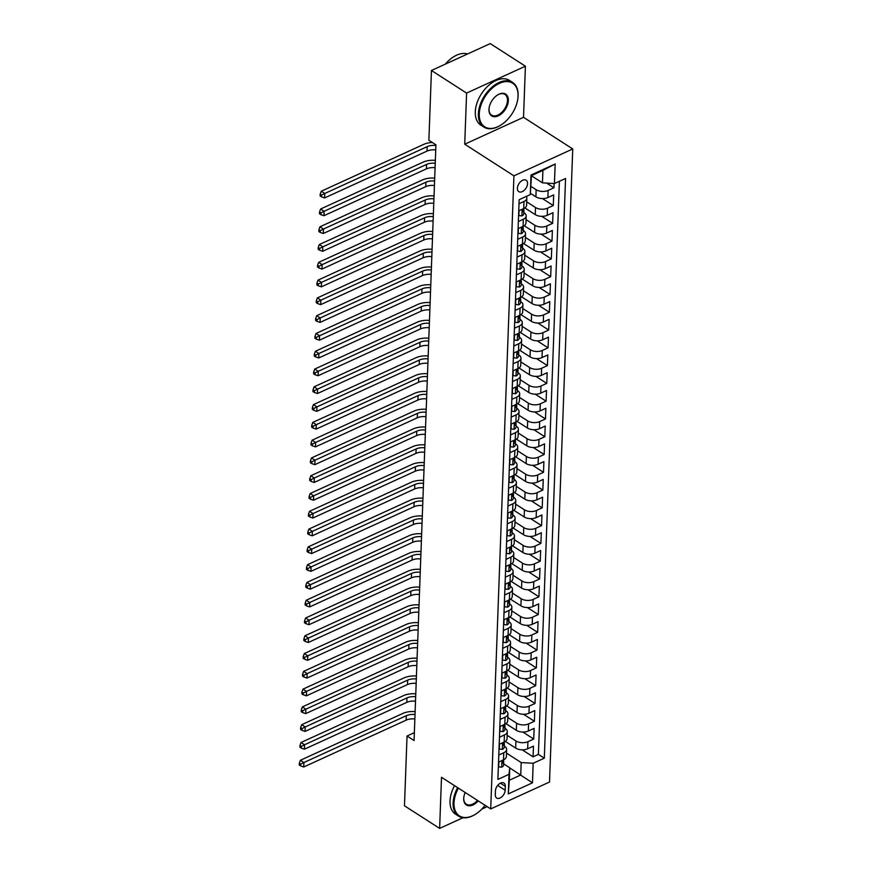 <?xml version="1.0" encoding="UTF-8"?>
<svg xmlns="http://www.w3.org/2000/svg" width="872" height="872" viewBox="0 0 872 872"><rect width="100%" height="100%" fill="white"/><g stroke="black" fill="none" stroke-linecap="round" stroke-linejoin="round"><path stroke-width="1.31" d="M517.39 188.254A6.791 4.186 122.7 0 0 518.796 191.644A6.791 4.186 122.7 0 0 524.279 190.26A6.791 4.186 122.7 0 0 527.56 183.611A6.791 4.186 122.7 0 0 526.143 180.221A6.791 4.186 122.7 0 0 520.671 181.605A6.791 4.186 122.7 0 0 517.39 188.254M525.402 66.196L466.596 93.086L464.722 144.207L523.527 117.317L525.402 66.196L490.238 43.6L431.444 70.49L428.882 140.283L435.913 144.806L414.069 740.524L407.039 736.012L404.477 805.804L439.63 828.4L462.978 817.729M523.527 117.317L572.741 148.959L549.524 782.021L490.718 808.911L513.935 175.85L572.741 148.959M505.302 741.418L515.679 748.089A8.491 4.633 2.1 0 0 527.669 748.797L533.468 746.149L533.075 756.82L522.197 749.822M507.144 735.325L515.941 740.982A8.491 4.633 2.1 0 0 527.931 741.691L533.729 739.031L522.84 732.044M533.729 739.031L534.122 728.371L528.323 731.019A8.491 4.633 2.1 0 1 516.333 730.311L505.956 723.64M506.61 705.851L516.987 712.533A8.491 4.633 2.1 0 0 528.966 713.242L534.776 710.582L534.383 721.253L523.494 714.255M507.264 688.073L517.641 694.744A8.491 4.633 2.1 0 0 529.62 695.453L535.419 692.804L535.027 703.475L524.148 696.477M507.907 670.296L518.295 676.966A8.491 4.633 2.1 0 0 530.274 677.675L536.073 675.015L535.681 685.686L524.802 678.688M508.561 652.507L518.949 659.178A8.491 4.633 2.1 0 0 530.928 659.886L536.727 657.237L536.335 667.908L525.456 660.911M509.215 634.729L519.592 641.4A8.491 4.633 2.1 0 0 531.582 642.108L537.381 639.448L536.989 650.12L526.11 643.133M509.869 616.94L520.246 623.611A8.491 4.633 2.1 0 0 532.225 624.319L538.035 621.671L537.643 632.342L526.753 625.344M510.523 599.162L520.9 605.833A8.491 4.633 2.1 0 0 532.879 606.541L538.678 603.893L538.297 614.553L527.407 607.566M511.177 581.373L521.554 588.044A8.491 4.633 2.1 0 0 533.533 588.753L539.332 586.104L538.94 596.775L528.061 589.777M511.82 563.595L522.208 570.266A8.491 4.633 2.1 0 0 534.187 570.975L539.986 568.326L539.594 578.997L528.715 571.999M512.474 545.807L522.851 552.488A8.491 4.633 2.1 0 0 534.841 553.197L540.64 550.537L540.248 561.208L529.369 554.211M513.128 528.029L523.505 534.7A8.491 4.633 2.1 0 0 535.495 535.408L541.294 532.759L540.902 543.43L530.013 536.433M513.782 510.251L524.159 516.922A8.491 4.633 2.1 0 0 536.138 517.63L541.948 514.971L541.556 525.642L530.667 518.644M514.436 492.462L524.813 499.133A8.491 4.633 2.1 0 0 536.792 499.841L542.591 497.193L542.199 507.864L531.321 500.866M515.08 474.684L525.467 481.355A8.491 4.633 2.1 0 0 537.446 482.063L543.245 479.404L542.853 490.075L531.975 483.088M515.734 456.895L526.121 463.566A8.491 4.633 2.1 0 0 538.1 464.275L543.899 461.626L543.507 472.297L532.629 465.299M516.388 439.117L526.764 445.788A8.491 4.633 2.1 0 0 538.754 446.497L544.553 443.848L544.161 454.508L533.283 447.521M517.042 421.329L527.418 428.01A8.491 4.633 2.1 0 0 539.397 428.719L545.207 426.059L544.815 436.73L533.926 429.733M517.696 403.551L528.072 410.222A8.491 4.633 2.1 0 0 540.051 410.93L545.85 408.281L545.469 418.952L534.58 411.955M518.35 385.773L528.726 392.444A8.491 4.633 2.1 0 0 540.705 393.152L546.504 390.493L546.112 401.164L535.234 394.166M518.993 367.984L529.38 374.655A8.491 4.633 2.1 0 0 541.359 375.363L547.158 372.715L546.766 383.386L535.888 376.388M519.647 350.206L530.034 356.877A8.491 4.633 2.1 0 0 542.013 357.585L547.812 354.926L547.42 365.597L536.542 358.61M520.301 332.417L530.677 339.088A8.491 4.633 2.1 0 0 542.667 339.797L548.466 337.148L548.074 347.819L537.185 340.821M520.955 314.639L531.331 321.31A8.491 4.633 2.1 0 0 543.311 322.019L549.12 319.37L548.728 330.03L537.839 323.043M521.609 296.851L531.985 303.521A8.491 4.633 2.1 0 0 543.965 304.23L549.763 301.581L549.382 312.252L538.493 305.255M522.263 279.073L532.639 285.743A8.491 4.633 2.1 0 0 544.619 286.452L550.417 283.803L550.025 294.474L539.147 287.477M522.906 261.295L533.293 267.966A8.491 4.633 2.1 0 0 545.273 268.674L551.071 266.015L550.679 276.686L539.801 269.688M523.56 243.506L533.937 250.177A8.491 4.633 2.1 0 0 545.927 250.885L551.725 248.237L551.333 258.908L540.455 251.91M524.214 225.728L534.591 232.399A8.491 4.633 2.1 0 0 546.581 233.107L552.379 230.448L551.987 241.119L541.098 234.121M524.868 207.939L535.245 214.61A8.491 4.633 2.1 0 0 547.224 215.319L553.033 212.67L552.641 223.341L541.752 216.343M530.427 193.311L535.899 196.832A8.491 4.633 2.1 0 0 547.878 197.541L553.676 194.881L553.284 205.552L542.406 198.565M518.35 221.532L523.331 219.254A8.491 4.633 -177.9 0 0 526.197 215.951A8.491 4.633 -177.9 0 0 524.061 212.735L523.843 212.594M517.706 239.31L522.677 237.042A8.491 4.633 -177.9 0 0 525.543 233.729A8.491 4.633 -177.9 0 0 523.407 230.513L523.189 230.371M517.052 257.098L522.023 254.82A8.491 4.633 -177.9 0 0 524.889 251.518A8.491 4.633 -177.9 0 0 522.764 248.302L522.535 248.16M516.398 274.876L521.38 272.598A8.491 4.633 -177.9 0 0 524.236 269.295A8.491 4.633 -177.9 0 0 522.11 266.08L521.881 265.938M515.744 292.665L520.726 290.387A8.491 4.633 -177.9 0 0 523.582 287.084A8.491 4.633 -177.9 0 0 521.456 283.869L521.238 283.716M515.09 310.443L520.072 308.165A8.491 4.633 -177.9 0 0 522.928 304.862A8.491 4.633 -177.9 0 0 520.802 301.647L520.584 301.505M514.447 328.232L519.418 325.954A8.491 4.633 -177.9 0 0 522.284 322.651A8.491 4.633 -177.9 0 0 520.148 319.425L519.93 319.283M513.793 346.01L518.764 343.732A8.491 4.633 -177.9 0 0 521.63 340.429A8.491 4.633 -177.9 0 0 519.494 337.213L519.276 337.072M513.139 363.788L518.11 361.52A8.491 4.633 -177.9 0 0 520.976 358.218A8.491 4.633 -177.9 0 0 518.851 354.991L518.622 354.85M512.485 381.576L517.467 379.298A8.491 4.633 -177.9 0 0 520.322 375.995A8.491 4.633 -177.9 0 0 518.197 372.78L517.968 372.638M511.831 399.354L516.813 397.087A8.491 4.633 -177.9 0 0 519.668 393.773A8.491 4.633 -177.9 0 0 517.543 390.558L517.325 390.416M511.177 417.143L516.159 414.865A8.491 4.633 -177.9 0 0 519.025 411.562A8.491 4.633 -177.9 0 0 516.889 408.347L516.671 408.194M510.534 434.921L515.505 432.643A8.491 4.633 -177.9 0 0 518.371 429.34A8.491 4.633 -177.9 0 0 516.235 426.125L516.017 425.983M509.88 452.71L514.851 450.432A8.491 4.633 -177.9 0 0 517.717 447.129A8.491 4.633 -177.9 0 0 515.592 443.903L515.363 443.761M509.226 470.488L514.207 468.21A8.491 4.633 -177.9 0 0 517.063 464.907A8.491 4.633 -177.9 0 0 514.938 461.691L514.709 461.55M508.572 488.276L513.553 485.998A8.491 4.633 -177.9 0 0 516.409 482.696A8.491 4.633 -177.9 0 0 514.284 479.469L514.055 479.328M507.918 506.054L512.9 503.776A8.491 4.633 -177.9 0 0 515.755 500.474A8.491 4.633 -177.9 0 0 513.63 497.258L513.412 497.116M507.264 523.832L512.245 521.565A8.491 4.633 -177.9 0 0 515.112 518.251A8.491 4.633 -177.9 0 0 512.976 515.036L512.758 514.894M506.621 541.621L511.592 539.343A8.491 4.633 -177.9 0 0 514.458 536.04A8.491 4.633 -177.9 0 0 512.322 532.825L512.104 532.683M505.967 559.399L510.938 557.121A8.491 4.633 -177.9 0 0 513.804 553.818A8.491 4.633 -177.9 0 0 511.679 550.603L511.45 550.461M505.313 577.188L510.294 574.91A8.491 4.633 -177.9 0 0 513.15 571.607A8.491 4.633 -177.9 0 0 511.025 568.391L510.796 568.239M504.659 594.966L509.64 592.688A8.491 4.633 -177.9 0 0 512.496 589.385A8.491 4.633 -177.9 0 0 510.371 586.169L510.153 586.028M504.005 612.754L508.986 610.476A8.491 4.633 -177.9 0 0 511.853 607.174A8.491 4.633 -177.9 0 0 509.717 603.947L509.499 603.806M503.362 630.532L508.332 628.254A8.491 4.633 -177.9 0 0 511.199 624.952A8.491 4.633 -177.9 0 0 509.063 621.736L508.845 621.594M502.708 648.31L507.678 646.043A8.491 4.633 -177.9 0 0 510.545 642.74A8.491 4.633 -177.9 0 0 508.409 639.514L508.191 639.372M502.054 666.099L507.024 663.821A8.491 4.633 -177.9 0 0 509.891 660.518A8.491 4.633 -177.9 0 0 507.766 657.303L507.537 657.161M501.4 683.877L506.381 681.61A8.491 4.633 -177.9 0 0 509.237 678.296A8.491 4.633 -177.9 0 0 507.112 675.081L506.883 674.939M500.746 701.666L505.727 699.388A8.491 4.633 -177.9 0 0 508.583 696.085A8.491 4.633 -177.9 0 0 506.458 692.869L506.24 692.717M500.092 719.444L505.073 717.166A8.491 4.633 -177.9 0 0 507.94 713.863A8.491 4.633 -177.9 0 0 505.804 710.647L505.586 710.506M499.449 737.232L504.419 734.954A8.491 4.633 -177.9 0 0 507.286 731.652A8.491 4.633 -177.9 0 0 505.15 728.425L504.932 728.284M505.161 790.239L505.302 786.337A6.584 4.055 122.7 0 0 503.929 783.045A6.584 4.055 122.7 0 0 498.631 784.397A6.584 4.055 122.7 0 0 495.449 790.839L495.307 794.752A6.584 4.055 122.7 0 0 496.669 798.033A6.584 4.055 122.7 0 0 501.978 796.681A6.584 4.055 122.7 0 0 505.161 790.239L497.661 785.421M531.462 175.784L542.46 182.848L542.907 170.4L531.473 175.632L530.285 194.598L519.156 199.688L497.901 779.404L509.019 774.314L509.76 767.796L503.624 763.85M530.285 194.598L530.994 175.043L555.159 163.99L554.439 183.556L565.557 178.466L544.302 758.182L533.184 763.273L532.465 782.827L508.311 793.88L509.019 774.314M531.07 186.445L536.16 189.715L535.899 196.832M526.71 201.846L535.506 207.503L535.245 214.61M526.056 219.624L534.852 225.281L534.591 232.399M525.402 237.413L534.198 243.07L533.937 250.177M524.759 255.191L533.555 260.848L533.293 267.966M524.105 272.98L532.901 278.626L532.639 285.743M523.451 290.757L532.247 296.415L531.985 303.521M522.797 308.546L531.593 314.192L531.331 321.31M522.143 326.324L530.939 331.981L530.677 339.088M521.489 344.113L530.285 349.759L530.034 356.877M520.846 361.891L529.642 367.548L529.38 374.655M520.192 379.669L528.988 385.326L528.726 392.444M519.538 397.458L528.334 403.115L528.072 410.222M518.884 415.236L527.68 420.893L527.418 428.01M518.23 433.024L527.026 438.671L526.764 445.788M517.587 450.802L526.383 456.459L526.121 463.566M516.933 468.591L525.729 474.237L525.467 481.355M516.279 486.369L525.075 492.026L524.813 499.133M515.625 504.147L524.421 509.804L524.159 516.922M514.971 521.936L523.767 527.593L523.505 534.7M514.317 539.714L523.113 545.371L522.851 552.488M513.673 557.502L522.47 563.149L522.208 570.266M513.019 575.28L521.816 580.937L521.554 588.044M512.365 593.069L521.162 598.715L520.9 605.833M511.711 610.847L520.508 616.504L520.246 623.611M511.057 628.625L519.854 634.282L519.592 641.4M510.403 646.414L519.2 652.071L518.949 659.178M509.76 664.192L518.557 669.849L518.295 676.966M509.106 681.98L517.903 687.637L517.641 694.744M508.452 699.758L517.249 705.415L516.987 712.533M507.798 717.547L516.595 723.193L516.333 730.311M498.795 755.01L503.765 752.732A8.491 4.633 2.1 0 0 506.632 749.429A8.491 4.633 2.1 0 0 504.507 746.214L504.278 746.072M533.075 756.82L538.395 754.389L559.41 181.278M536.16 189.715A8.491 4.633 -177.9 0 0 548.139 190.423L553.938 187.774L554.102 183.534M553.284 205.552L547.485 208.212A8.491 4.633 -177.9 0 1 535.506 207.503M552.641 223.341L546.831 225.99A8.491 4.633 -177.9 0 1 534.852 225.281M551.987 241.119L546.188 243.779A8.491 4.633 -177.9 0 1 534.198 243.07M551.333 258.908L545.534 261.556A8.491 4.633 -177.9 0 1 533.555 260.848M550.679 276.686L544.88 279.334A8.491 4.633 -177.9 0 1 532.901 278.626M550.025 294.474L544.226 297.123A8.491 4.633 -177.9 0 1 532.247 296.415M549.382 312.252L543.572 314.901A8.491 4.633 -177.9 0 1 531.593 314.192M548.728 330.03L542.929 332.69A8.491 4.633 -177.9 0 1 530.939 331.981M548.074 347.819L542.275 350.468A8.491 4.633 -177.9 0 1 530.285 349.759M547.42 365.597L541.621 368.257A8.491 4.633 -177.9 0 1 529.642 367.548M546.766 383.386L540.967 386.034A8.491 4.633 -177.9 0 1 528.988 385.326M546.112 401.164L540.313 403.823A8.491 4.633 -177.9 0 1 528.334 403.115M545.469 418.952L539.659 421.601A8.491 4.633 -177.9 0 1 527.68 420.893M544.815 436.73L539.016 439.379A8.491 4.633 -177.9 0 1 527.026 438.671M544.161 454.508L538.362 457.168A8.491 4.633 -177.9 0 1 526.383 456.459M543.507 472.297L537.708 474.946A8.491 4.633 -177.9 0 1 525.729 474.237M542.853 490.075L537.054 492.735A8.491 4.633 -177.9 0 1 525.075 492.026M542.199 507.864L536.4 510.512A8.491 4.633 -177.9 0 1 524.421 509.804M541.556 525.642L535.746 528.301A8.491 4.633 -177.9 0 1 523.767 527.593M540.902 543.43L535.103 546.079A8.491 4.633 -177.9 0 1 523.113 545.371M540.248 561.208L534.449 563.857A8.491 4.633 -177.9 0 1 522.47 563.149M539.594 578.997L533.795 581.646A8.491 4.633 -177.9 0 1 521.816 580.937M538.94 596.775L533.141 599.424A8.491 4.633 -177.9 0 1 521.162 598.715M538.297 614.553L532.487 617.213A8.491 4.633 -177.9 0 1 520.508 616.504M537.643 632.342L531.844 634.99A8.491 4.633 -177.9 0 1 519.854 634.282M536.989 650.12L531.19 652.779A8.491 4.633 -177.9 0 1 519.2 652.071M536.335 667.908L530.536 670.557A8.491 4.633 -177.9 0 1 518.557 669.849M535.681 685.686L529.882 688.346A8.491 4.633 -177.9 0 1 517.903 687.637M535.027 703.475L529.228 706.124A8.491 4.633 -177.9 0 1 517.249 705.415M534.383 721.253L528.574 723.902A8.491 4.633 -177.9 0 1 516.595 723.193M498.533 762.128L503.504 759.85A8.491 4.633 2.1 0 0 506.37 756.547L506.632 749.429M499.187 744.339L504.158 742.061A8.491 4.633 2.1 0 0 507.024 738.758L507.286 731.652M499.841 726.561L504.812 724.283A8.491 4.633 2.1 0 0 507.678 720.981L507.94 713.863M500.484 708.773L505.466 706.505A8.491 4.633 2.1 0 0 508.322 703.192L508.583 696.085M501.138 690.995L506.12 688.717A8.491 4.633 2.1 0 0 508.976 685.414L509.237 678.296M501.792 673.206L506.774 670.939A8.491 4.633 2.1 0 0 509.63 667.636L509.891 660.518M502.446 655.428L507.417 653.15A8.491 4.633 2.1 0 0 510.284 649.847L510.545 642.74M503.1 637.65L508.071 635.372A8.491 4.633 2.1 0 0 510.938 632.069L511.199 624.952M503.744 619.861L508.725 617.583A8.491 4.633 2.1 0 0 511.592 614.28L511.853 607.174M504.398 602.083L509.379 599.805A8.491 4.633 2.1 0 0 512.235 596.503L512.496 589.385M505.052 584.294L510.033 582.016A8.491 4.633 2.1 0 0 512.889 578.714L513.15 571.607M505.706 566.517L510.676 564.239A8.491 4.633 2.1 0 0 513.543 560.936L513.804 553.818M506.36 548.728L511.33 546.461A8.491 4.633 2.1 0 0 514.197 543.147L514.458 536.04M507.014 530.95L511.984 528.672A8.491 4.633 2.1 0 0 514.851 525.369L515.112 518.251M507.657 513.172L512.638 510.894A8.491 4.633 2.1 0 0 515.505 507.591L515.755 500.474M508.311 495.383L513.292 493.105A8.491 4.633 2.1 0 0 516.148 489.802L516.409 482.696M508.965 477.605L513.946 475.327A8.491 4.633 2.1 0 0 516.802 472.025L517.063 464.907M509.619 459.817L514.589 457.538A8.491 4.633 2.1 0 0 517.456 454.236L517.717 447.129M510.273 442.039L515.243 439.761A8.491 4.633 2.1 0 0 518.11 436.458L518.371 429.34M510.916 424.25L515.897 421.983A8.491 4.633 2.1 0 0 518.764 418.669L519.025 411.562M511.57 406.472L516.551 404.194A8.491 4.633 2.1 0 0 519.407 400.891L519.668 393.773M512.224 388.683L517.205 386.416A8.491 4.633 2.1 0 0 520.061 383.113L520.322 375.995M512.878 370.905L517.859 368.627A8.491 4.633 2.1 0 0 520.715 365.324L520.976 358.218M513.532 353.127L518.502 350.849A8.491 4.633 2.1 0 0 521.369 347.547L521.63 340.429M514.186 335.339L519.156 333.06A8.491 4.633 2.1 0 0 522.023 329.758L522.284 322.651M514.829 317.561L519.81 315.283A8.491 4.633 2.1 0 0 522.677 311.98L522.928 304.862M515.483 299.772L520.464 297.505A8.491 4.633 2.1 0 0 523.32 294.191L523.582 287.084M516.137 281.994L521.118 279.716A8.491 4.633 2.1 0 0 523.974 276.413L524.236 269.295M516.791 264.205L521.761 261.938A8.491 4.633 2.1 0 0 524.628 258.624L524.889 251.518M517.445 246.427L522.415 244.149A8.491 4.633 2.1 0 0 525.282 240.846L525.543 233.729M518.099 228.649L523.069 226.371A8.491 4.633 2.1 0 0 525.936 223.069L526.197 215.951M518.742 210.861L523.723 208.582A8.491 4.633 2.1 0 0 526.579 205.28L526.841 198.173A8.491 4.633 -177.9 0 1 523.985 201.476L519.004 203.754M509.76 767.796L509.303 780.244L520.737 775.012L521.194 762.564L533.184 763.273M509.749 767.938L532.465 782.827M506.501 753.114L521.194 762.564M481.747 809.14L487.197 806.644M466.596 93.086L431.444 70.49M464.722 144.207L513.935 175.85M490.718 808.911L441.505 777.279L439.63 828.4M414.353 732.654L407.039 736.012M538.395 754.389L544.302 758.182M553.938 187.774L546.657 183.098M554.439 183.556L542.46 182.848M526.296 196.418A8.491 4.633 -177.9 0 1 526.841 198.173M509.303 780.244L508.311 793.88M530.994 175.043L531.473 175.632M555.159 163.99L542.907 170.4M498.828 761.986L498.653 766.848L501.771 767.164A5.624 3.074 2.1 0 0 503.58 765.017L503.711 761.638A5.624 3.074 2.1 0 0 503.526 760.787L503.406 760.537M503.765 759.73A5.624 3.074 -177.9 0 1 502.991 760.994L502.915 763.131A5.624 3.074 2.1 0 0 503.711 761.638M502.392 763.218L502.163 762.651M414.854 718.975A10.617 5.788 2.1 0 0 406.167 720.141L303.739 766.979L303.903 762.531L300.731 764.134L299.325 763.229L299.26 765.006L300.666 765.91L300.731 764.134M415.018 714.539A10.617 5.788 2.1 0 0 406.33 715.694L303.903 762.531L300.382 760.275L402.82 713.438A15.925 8.687 -177.9 0 1 415.127 711.617M300.382 760.275L299.325 763.229M300.666 765.91L303.739 766.979M458.389 788.125A25.898 15.969 122.7 0 0 454.007 802.959A25.898 15.969 122.7 0 0 475.196 814.415A25.898 15.969 122.7 0 0 485.061 805.27M475.011 814.524A26.542 16.361 -57.3 0 1 474.826 814.644A26.542 16.361 -57.3 0 1 458.628 816.148A26.542 16.361 -57.3 0 1 453.113 802.916A26.542 16.361 -57.3 0 1 457.637 787.645M478.248 800.888A12.949 7.979 -57.3 0 1 468.373 805.739A12.949 7.979 -57.3 0 1 463.697 798.534A12.949 7.979 -57.3 0 1 463.784 797.499A12.949 7.979 -57.3 0 1 465.201 792.506M463.806 797.27A12.317 7.586 122.7 0 0 463.751 798.043A12.317 7.586 122.7 0 0 466.313 804.18A12.317 7.586 122.7 0 0 477.485 800.398M458.628 816.148L455.533 814.165A26.542 16.361 -57.3 0 1 450.017 800.921A26.542 16.361 -57.3 0 1 454.541 785.65M479.273 113.883A25.898 15.969 122.7 0 0 500.474 125.328A25.898 15.969 122.7 0 0 517.892 98.231A25.898 15.969 122.7 0 0 518.055 96.149A25.898 15.969 122.7 0 0 499.46 83.32A25.898 15.969 122.7 0 0 479.273 113.883M500.277 125.448A26.542 16.361 -57.3 0 1 500.092 125.557A26.542 16.361 -57.3 0 1 483.895 127.072A26.542 16.361 -57.3 0 1 478.379 113.829A26.542 16.361 -57.3 0 1 491.209 87.854A26.542 16.361 -57.3 0 1 512.594 82.426A26.542 16.361 -57.3 0 1 518.11 95.658A26.542 16.361 -57.3 0 1 517.946 97.784A26.542 16.361 -57.3 0 1 517.913 98.013M488.974 109.447A12.949 7.979 -57.3 0 1 489.05 108.411A12.949 7.979 -57.3 0 1 497.759 94.863A12.949 7.979 -57.3 0 1 508.354 100.585A12.949 7.979 -57.3 0 1 498.261 115.867A12.949 7.979 -57.3 0 1 488.974 109.447M489.072 108.193A12.317 7.586 122.7 0 0 489.029 108.967A12.317 7.586 122.7 0 0 491.579 115.104A12.317 7.586 122.7 0 0 501.509 112.586A12.317 7.586 122.7 0 0 507.46 100.531A12.317 7.586 122.7 0 0 504.899 94.394A12.317 7.586 122.7 0 0 497.574 94.983M483.895 127.072L480.799 125.088A26.542 16.361 -57.3 0 1 475.284 111.845A26.542 16.361 -57.3 0 1 488.113 85.87A26.542 16.361 -57.3 0 1 509.499 80.431L512.594 82.426M445.298 64.147A26.542 16.361 -57.3 0 1 467.599 53.955M499.482 744.208L499.307 749.059L502.425 749.386A5.624 3.074 2.1 0 0 504.234 747.228L504.365 743.849A5.624 3.074 2.1 0 0 504.18 742.999L504.06 742.759M504.419 741.941A5.624 3.074 -177.9 0 1 503.645 743.217L503.558 745.353A5.624 3.074 2.1 0 0 504.365 743.849M503.046 745.44L502.806 744.862M415.508 701.197A10.617 5.788 2.1 0 0 406.821 702.352L304.393 749.201L304.557 744.753L301.385 746.356L299.979 745.451L299.913 747.228L301.32 748.132L301.385 746.356M415.672 696.75A10.617 5.788 2.1 0 0 406.984 697.905L304.557 744.753L301.036 742.486L403.464 695.649A15.925 8.687 -177.9 0 1 415.781 693.84M301.036 742.486L299.979 745.451M301.32 748.132L304.393 749.201M500.136 726.42L499.961 731.281L503.068 731.597A5.624 3.074 2.1 0 0 504.888 729.45L505.008 726.071A5.624 3.074 2.1 0 0 504.823 725.221L504.714 724.981M505.062 724.163A5.624 3.074 -177.9 0 1 504.288 725.428L504.212 727.564A5.624 3.074 2.1 0 0 505.008 726.071M503.7 727.662L503.46 727.085M416.162 683.419A10.617 5.788 2.1 0 0 407.475 684.575L305.047 731.412L305.211 726.965L302.039 728.567L300.633 727.662L300.567 729.439L301.974 730.344L302.039 728.567M416.326 678.972A10.617 5.788 2.1 0 0 407.638 680.127L305.211 726.965L301.69 724.708L404.118 677.871A15.925 8.687 -177.9 0 1 416.435 676.062M301.69 724.708L300.633 727.662M301.974 730.344L305.047 731.412M500.79 708.642L500.615 713.492L503.722 713.819A5.624 3.074 2.1 0 0 505.542 711.661L505.662 708.293A5.624 3.074 2.1 0 0 505.477 707.432L505.368 707.192M505.716 706.375A5.624 3.074 -177.9 0 1 504.943 707.65L504.866 709.786A5.624 3.074 2.1 0 0 505.662 708.293M504.354 709.873L504.114 709.296M416.816 665.63A10.617 5.788 2.1 0 0 408.129 666.786L305.69 713.634L305.854 709.187L302.693 710.789L301.287 709.884L301.222 711.661L302.628 712.566L302.693 710.789M416.98 661.183A10.617 5.788 2.1 0 0 408.292 662.349L305.854 709.187L302.344 706.93L404.772 660.082A15.925 8.687 -177.9 0 1 417.089 658.273M302.344 706.93L301.287 709.884M302.628 712.566L305.69 713.634M501.444 690.853L501.258 695.714L504.376 696.041A5.624 3.074 2.1 0 0 506.196 693.883L506.316 690.504A5.624 3.074 2.1 0 0 506.131 689.654L506.011 689.414M506.37 688.597A5.624 3.074 -177.9 0 1 505.597 689.872L505.52 691.997A5.624 3.074 2.1 0 0 506.316 690.504M505.008 692.096L504.768 691.518M417.47 647.852A10.617 5.788 2.1 0 0 408.772 649.008L306.345 695.845L306.508 691.398L303.336 693L301.93 692.096L301.865 693.872L303.271 694.777L303.336 693M417.634 643.405A10.617 5.788 2.1 0 0 408.935 644.561L306.508 691.398L302.998 689.142L405.425 642.304A15.925 8.687 -177.9 0 1 417.732 640.495M302.998 689.142L301.93 692.096M303.271 694.777L306.345 695.845M502.098 673.075L501.912 677.926L505.03 678.253A5.624 3.074 2.1 0 0 506.85 676.105L506.97 672.726A5.624 3.074 2.1 0 0 506.785 671.876L506.665 671.625M507.024 670.819A5.624 3.074 -177.9 0 1 506.251 672.083L506.174 674.22A5.624 3.074 2.1 0 0 506.97 672.726M505.651 674.307L505.422 673.74M418.113 630.064A10.617 5.788 2.1 0 0 409.426 631.23L306.998 678.067L307.162 673.62L303.99 675.222L302.584 674.318L302.519 676.094L303.925 676.999L303.99 675.222M418.277 625.616A10.617 5.788 2.1 0 0 409.589 626.783L307.162 673.62L303.652 671.364L406.08 624.516A15.925 8.687 -177.9 0 1 418.386 622.706M303.652 671.364L302.584 674.318M303.925 676.999L306.998 678.067M502.741 655.286L502.566 660.148L505.684 660.475A5.624 3.074 2.1 0 0 507.493 658.316L507.624 654.937A5.624 3.074 2.1 0 0 507.439 654.087L507.319 653.847M507.678 653.03A5.624 3.074 -177.9 0 1 506.905 654.305L506.817 656.431A5.624 3.074 2.1 0 0 507.624 654.937M506.305 656.529L506.065 655.951M418.767 612.286A10.617 5.788 2.1 0 0 410.08 613.441L307.653 660.278L307.816 655.842L304.644 657.433L303.238 656.529L303.173 658.316L304.579 659.221L304.644 657.433M418.931 607.839A10.617 5.788 2.1 0 0 410.243 608.994L307.816 655.842L304.295 653.575L406.733 606.738A15.925 8.687 -177.9 0 1 419.04 604.928M304.295 653.575L303.238 656.529M304.579 659.221L307.653 660.278M503.395 637.508L503.22 642.359L506.327 642.686A5.624 3.074 2.1 0 0 508.147 640.538L508.278 637.159A5.624 3.074 2.1 0 0 508.082 636.309L507.973 636.059M508.332 635.252A5.624 3.074 -177.9 0 1 507.548 636.516L507.471 638.653A5.624 3.074 2.1 0 0 508.278 637.159M506.959 638.74L506.719 638.173M419.421 594.497A10.617 5.788 2.1 0 0 410.734 595.663L308.307 642.501L308.47 638.053L305.298 639.656L303.892 638.751L303.827 640.528L305.233 641.432L305.298 639.656M419.585 590.05A10.617 5.788 2.1 0 0 410.897 591.216L308.47 638.053L304.949 635.797L407.377 588.96A15.925 8.687 -177.9 0 1 419.694 587.139M304.949 635.797L303.892 638.751M305.233 641.432L308.307 642.501M504.049 619.73L503.874 624.581L506.981 624.908A5.624 3.074 2.1 0 0 508.801 622.75L508.921 619.371A5.624 3.074 2.1 0 0 508.736 618.521L508.627 618.281M508.976 617.463A5.624 3.074 -177.9 0 1 508.202 618.739L508.125 620.875A5.624 3.074 2.1 0 0 508.921 619.371M507.613 620.962L507.373 620.384M420.075 576.719A10.617 5.788 2.1 0 0 411.388 577.874L308.961 624.723L309.124 620.275L305.952 621.878L304.546 620.973L304.481 622.75L305.887 623.654L305.952 621.878M420.239 572.272A10.617 5.788 2.1 0 0 411.551 573.427L309.124 620.275L305.603 618.008L408.031 571.171A15.925 8.687 -177.9 0 1 420.348 569.362M305.603 618.008L304.546 620.973M305.887 623.654L308.961 624.723M504.703 601.942L504.528 606.803L507.635 607.119A5.624 3.074 2.1 0 0 509.455 604.972L509.575 601.593A5.624 3.074 2.1 0 0 509.39 600.743L509.27 600.503M509.63 599.685A5.624 3.074 -177.9 0 1 508.856 600.95L508.779 603.086A5.624 3.074 2.1 0 0 509.575 601.593M508.267 603.173L508.027 602.607M420.729 558.93A10.617 5.788 2.1 0 0 412.042 560.097L309.604 606.934L309.767 602.487L306.606 604.089L305.2 603.184L305.135 604.961L306.541 605.866L306.606 604.089M420.893 554.494A10.617 5.788 2.1 0 0 412.194 555.649L309.767 602.487L306.257 600.23L408.685 553.393A15.925 8.687 -177.9 0 1 420.991 551.584M306.257 600.23L305.2 603.184M306.541 605.866L309.604 606.934M505.357 584.164L505.171 589.014L508.289 589.341A5.624 3.074 2.1 0 0 510.109 587.183L510.229 583.804A5.624 3.074 2.1 0 0 510.044 582.954L509.924 582.714M510.284 581.897A5.624 3.074 -177.9 0 1 509.51 583.172L509.433 585.308A5.624 3.074 2.1 0 0 510.229 583.804M508.91 585.395L508.681 584.818M421.383 541.152A10.617 5.788 2.1 0 0 412.685 542.308L310.258 589.156L310.421 584.709L307.249 586.311L305.843 585.406L305.778 587.183L307.184 588.088L307.249 586.311M421.536 536.705A10.617 5.788 2.1 0 0 412.848 537.871L310.421 584.709L306.911 582.442L409.339 535.604A15.925 8.687 -177.9 0 1 421.645 533.795M306.911 582.442L305.843 585.406M307.184 588.088L310.258 589.156M506.011 566.375L505.825 571.236L508.943 571.552A5.624 3.074 2.1 0 0 510.752 569.405L510.883 566.026A5.624 3.074 2.1 0 0 510.698 565.176L510.578 564.936M510.938 564.119A5.624 3.074 -177.9 0 1 510.164 565.383L510.087 567.519A5.624 3.074 2.1 0 0 510.883 566.026M509.564 567.618L509.335 567.04M422.026 523.374A10.617 5.788 2.1 0 0 413.339 524.53L310.912 571.367L311.075 566.92L307.903 568.522L306.497 567.618L306.432 569.394L307.838 570.299L307.903 568.522M422.19 518.927A10.617 5.788 2.1 0 0 413.502 520.083L311.075 566.92L307.554 564.664L409.993 517.826A15.925 8.687 -177.9 0 1 422.299 516.017M307.554 564.664L306.497 567.618M307.838 570.299L310.912 571.367M506.654 548.597L506.479 553.447L509.597 553.775A5.624 3.074 2.1 0 0 511.406 551.627L511.537 548.248A5.624 3.074 2.1 0 0 511.352 547.387L511.232 547.147M511.592 546.33A5.624 3.074 -177.9 0 1 510.818 547.605L510.73 549.742A5.624 3.074 2.1 0 0 511.537 548.248M510.218 549.829L509.978 549.251M422.68 505.586A10.617 5.788 2.1 0 0 413.993 506.752L311.566 553.589L311.729 549.142L308.557 550.744L307.151 549.84L307.086 551.616L308.492 552.521L308.557 550.744M422.844 501.138A10.617 5.788 2.1 0 0 414.156 502.305L311.729 549.142L308.208 546.886L410.636 500.038A15.925 8.687 -177.9 0 1 422.953 498.228M308.208 546.886L307.151 549.84M308.492 552.521L311.566 553.589M507.308 530.808L507.133 535.67L510.24 535.997A5.624 3.074 2.1 0 0 512.06 533.838L512.18 530.459A5.624 3.074 2.1 0 0 511.995 529.609L511.886 529.369M512.235 528.552A5.624 3.074 -177.9 0 1 511.461 529.827L511.384 531.953A5.624 3.074 2.1 0 0 512.18 530.459M510.872 532.051L510.632 531.473M423.334 487.808A10.617 5.788 2.1 0 0 414.647 488.963L312.22 535.8L312.383 531.353L309.211 532.956L307.805 532.051L307.74 533.838L309.146 534.732L309.211 532.956M423.498 483.361A10.617 5.788 2.1 0 0 414.81 484.516L312.383 531.353L308.862 529.097L411.29 482.26A15.925 8.687 -177.9 0 1 423.607 480.45M308.862 529.097L307.805 532.051M309.146 534.732L312.22 535.8M507.962 513.03L507.787 517.881L510.894 518.208A5.624 3.074 2.1 0 0 512.714 516.061L512.834 512.682A5.624 3.074 2.1 0 0 512.649 511.831L512.54 511.581M512.889 510.774A5.624 3.074 -177.9 0 1 512.115 512.038L512.038 514.175A5.624 3.074 2.1 0 0 512.834 512.682M511.526 514.262L511.286 513.695M423.988 470.019A10.617 5.788 2.1 0 0 415.301 471.185L312.863 518.023L313.026 513.575L309.865 515.178L308.459 514.273L308.394 516.05L309.8 516.954L309.865 515.178M424.152 465.572A10.617 5.788 2.1 0 0 415.464 466.738L313.026 513.575L309.516 511.319L411.944 464.471A15.925 8.687 -177.9 0 1 424.261 462.661M309.516 511.319L308.459 514.273M309.8 516.954L312.863 518.023M508.616 495.242L508.431 500.103L511.548 500.43A5.624 3.074 2.1 0 0 513.368 498.272L513.488 494.893A5.624 3.074 2.1 0 0 513.303 494.043L513.183 493.803M513.543 492.985A5.624 3.074 -177.9 0 1 512.769 494.261L512.692 496.397A5.624 3.074 2.1 0 0 513.488 494.893M512.18 496.484L511.94 495.906M424.642 452.241A10.617 5.788 2.1 0 0 415.944 453.396L313.517 500.234L313.68 495.797L310.508 497.389L309.102 496.495L309.037 498.272L310.454 499.176L310.508 497.389M424.806 447.794A10.617 5.788 2.1 0 0 416.108 448.949L313.68 495.797L310.17 493.53L412.598 446.693A15.925 8.687 -177.9 0 1 424.904 444.884M310.17 493.53L309.102 496.495M310.454 499.176L313.517 500.234M509.27 477.464L509.085 482.325L512.202 482.641A5.624 3.074 2.1 0 0 514.022 480.494L514.142 477.115A5.624 3.074 2.1 0 0 513.957 476.265L513.837 476.014M514.197 475.207A5.624 3.074 -177.9 0 1 513.423 476.472L513.346 478.608A5.624 3.074 2.1 0 0 514.142 477.115M512.823 478.695L512.594 478.129M425.285 434.452A10.617 5.788 2.1 0 0 416.598 435.618L314.171 482.456L314.334 478.009L311.162 479.611L309.756 478.706L309.691 480.483L311.097 481.388L311.162 479.611M425.449 430.016A10.617 5.788 2.1 0 0 416.762 431.171L314.334 478.009L310.824 475.752L413.252 428.915A15.925 8.687 -177.9 0 1 425.558 427.095M310.824 475.752L309.756 478.706M311.097 481.388L314.171 482.456M509.913 459.686L509.738 464.536L512.856 464.863A5.624 3.074 2.1 0 0 514.665 462.705L514.796 459.326A5.624 3.074 2.1 0 0 514.611 458.476L514.491 458.236M514.851 457.418A5.624 3.074 -177.9 0 1 514.077 458.694L513.99 460.83A5.624 3.074 2.1 0 0 514.796 459.326M513.477 460.917L513.248 460.34M425.939 416.674A10.617 5.788 2.1 0 0 417.252 417.83L314.825 464.678L314.988 460.231L311.816 461.833L310.41 460.928L310.345 462.705L311.751 463.61L311.816 461.833M426.103 412.227A10.617 5.788 2.1 0 0 417.416 413.383L314.988 460.231L311.468 457.964L413.906 411.126A15.925 8.687 -177.9 0 1 426.212 409.317M311.468 457.964L310.41 460.928M311.751 463.61L314.825 464.678M510.567 441.897L510.393 446.758L513.499 447.074A5.624 3.074 2.1 0 0 515.319 444.927L515.45 441.548A5.624 3.074 2.1 0 0 515.265 440.698L515.145 440.458M515.505 439.641A5.624 3.074 -177.9 0 1 514.72 440.905L514.644 443.041A5.624 3.074 2.1 0 0 515.45 441.548M514.131 443.14L513.891 442.562M426.593 398.896A10.617 5.788 2.1 0 0 417.906 400.052L315.479 446.889L315.642 442.442L312.47 444.044L311.064 443.14L310.999 444.916L312.405 445.821L312.47 444.044M426.757 394.449A10.617 5.788 2.1 0 0 418.07 395.605L315.642 442.442L312.122 440.186L414.549 393.348A15.925 8.687 -177.9 0 1 426.866 391.539M312.122 440.186L311.064 443.14M312.405 445.821L315.479 446.889M511.221 424.119L511.047 428.97L514.153 429.297A5.624 3.074 2.1 0 0 515.973 427.149L516.093 423.77A5.624 3.074 2.1 0 0 515.908 422.909L515.799 422.669M516.148 421.852A5.624 3.074 -177.9 0 1 515.374 423.127L515.298 425.264A5.624 3.074 2.1 0 0 516.093 423.77M514.785 425.351L514.545 424.773M427.247 381.108A10.617 5.788 2.1 0 0 418.56 382.263L316.133 429.111L316.296 424.664L313.124 426.266L311.718 425.362L311.653 427.138L313.059 428.043L313.124 426.266M427.411 376.66A10.617 5.788 2.1 0 0 418.724 377.827L316.296 424.664L312.776 422.408L415.203 375.56A15.925 8.687 -177.9 0 1 427.52 373.75M312.776 422.408L311.718 425.362M313.059 428.043L316.133 429.111M511.875 406.33L511.701 411.192L514.807 411.519A5.624 3.074 2.1 0 0 516.627 409.36L516.747 405.981A5.624 3.074 2.1 0 0 516.562 405.131L516.453 404.891M516.802 404.074A5.624 3.074 -177.9 0 1 516.028 405.349L515.952 407.475A5.624 3.074 2.1 0 0 516.747 405.981M515.439 407.573L515.199 406.995M427.901 363.33A10.617 5.788 2.1 0 0 419.214 364.485L316.776 411.322L316.939 406.875L313.778 408.478L312.372 407.573L312.307 409.36L313.713 410.254L313.778 408.478M428.065 358.883A10.617 5.788 2.1 0 0 419.378 360.038L316.939 406.875L313.43 404.619L415.857 357.782A15.925 8.687 -177.9 0 1 428.163 355.972M313.43 404.619L312.372 407.573M313.713 410.254L316.776 411.322M512.529 388.552L512.344 393.403L515.461 393.73A5.624 3.074 2.1 0 0 517.281 391.583L517.401 388.204A5.624 3.074 2.1 0 0 517.216 387.353L517.096 387.103M517.456 386.296A5.624 3.074 -177.9 0 1 516.682 387.56L516.606 389.697A5.624 3.074 2.1 0 0 517.401 388.204M516.093 389.784L515.853 389.217M428.555 345.541A10.617 5.788 2.1 0 0 419.857 346.707L317.43 393.545L317.593 389.097L314.421 390.7L313.015 389.795L312.95 391.572L314.356 392.476L314.421 390.7M428.719 341.094A10.617 5.788 2.1 0 0 420.021 342.26L317.593 389.097L314.084 386.841L416.511 339.993A15.925 8.687 -177.9 0 1 428.817 338.183M314.084 386.841L313.015 389.795M314.356 392.476L317.43 393.545M513.183 370.764L512.998 375.625L516.115 375.952A5.624 3.074 2.1 0 0 517.924 373.794L518.055 370.415A5.624 3.074 2.1 0 0 517.87 369.565L517.75 369.325M518.11 368.507A5.624 3.074 -177.9 0 1 517.336 369.783L517.26 371.908A5.624 3.074 2.1 0 0 518.055 370.415M516.736 372.006L516.507 371.428M429.198 327.763A10.617 5.788 2.1 0 0 420.511 328.918L318.084 375.756L318.247 371.319L315.075 372.911L313.669 372.006L313.604 373.794L315.01 374.698L315.075 372.911M429.362 323.316A10.617 5.788 2.1 0 0 420.675 324.471L318.247 371.319L314.738 369.052L417.165 322.215A15.925 8.687 -177.9 0 1 429.471 320.406M314.738 369.052L313.669 372.006M315.01 374.698L318.084 375.756M513.826 352.986L513.652 357.836L516.769 358.163A5.624 3.074 2.1 0 0 518.578 356.016L518.709 352.637A5.624 3.074 2.1 0 0 518.524 351.787L518.404 351.536M518.764 350.729A5.624 3.074 -177.9 0 1 517.99 351.994L517.903 354.13A5.624 3.074 2.1 0 0 518.709 352.637M517.39 354.217L517.151 353.651M429.852 309.974A10.617 5.788 2.1 0 0 421.165 311.141L318.738 357.978L318.901 353.531L315.729 355.133L314.323 354.228L314.258 356.005L315.664 356.91L315.729 355.133M430.016 305.527A10.617 5.788 2.1 0 0 421.329 306.693L318.901 353.531L315.381 351.274L417.808 304.437A15.925 8.687 -177.9 0 1 430.125 302.617M315.381 351.274L314.323 354.228M315.664 356.91L318.738 357.978M514.48 335.208L514.306 340.058L517.412 340.385A5.624 3.074 2.1 0 0 519.232 338.227L519.363 334.848A5.624 3.074 2.1 0 0 519.167 333.998L519.058 333.758M519.418 332.94A5.624 3.074 -177.9 0 1 518.633 334.216L518.557 336.352A5.624 3.074 2.1 0 0 519.363 334.848M518.044 336.439L517.805 335.862M430.506 292.196A10.617 5.788 2.1 0 0 421.819 293.352L319.392 340.2L319.555 335.753L316.383 337.355L314.977 336.45L314.912 338.227L316.318 339.132L316.383 337.355M430.67 287.749A10.617 5.788 2.1 0 0 421.983 288.905L319.555 335.753L316.035 333.486L418.462 286.648A15.925 8.687 -177.9 0 1 430.779 284.839M316.035 333.486L314.977 336.45M316.318 339.132L319.392 340.2M515.134 317.419L514.96 322.28L518.066 322.596A5.624 3.074 2.1 0 0 519.886 320.449L520.006 317.07A5.624 3.074 2.1 0 0 519.821 316.22L519.712 315.98M520.061 315.163A5.624 3.074 -177.9 0 1 519.287 316.427L519.211 318.563A5.624 3.074 2.1 0 0 520.006 317.07M518.698 318.651L518.458 318.084M431.16 274.408A10.617 5.788 2.1 0 0 422.473 275.574L320.046 322.411L320.198 317.964L317.037 319.566L315.631 318.662L315.566 320.438L316.972 321.343L317.037 319.566M431.324 269.971A10.617 5.788 2.1 0 0 422.637 271.127L320.198 317.964L316.689 315.708L419.116 268.87A15.925 8.687 -177.9 0 1 431.433 267.061M316.689 315.708L315.631 318.662M316.972 321.343L320.046 322.411M515.788 299.641L515.603 304.492L518.72 304.818A5.624 3.074 2.1 0 0 520.54 302.66L520.66 299.281A5.624 3.074 2.1 0 0 520.475 298.431L520.355 298.191M520.715 297.374A5.624 3.074 -177.9 0 1 519.941 298.649L519.865 300.786A5.624 3.074 2.1 0 0 520.66 299.281M519.352 300.873L519.113 300.295M431.814 256.63A10.617 5.788 2.1 0 0 423.127 257.785L320.689 304.633L320.852 300.186L317.691 301.788L316.285 300.884L316.22 302.66L317.626 303.565L317.691 301.788M431.978 252.182A10.617 5.788 2.1 0 0 423.28 253.349L320.852 300.186L317.343 297.93L419.77 251.082A15.925 8.687 -177.9 0 1 432.076 249.272M317.343 297.93L316.285 300.884M317.626 303.565L320.689 304.633M516.442 281.852L516.257 286.714L519.374 287.03A5.624 3.074 2.1 0 0 521.194 284.882L521.314 281.503A5.624 3.074 2.1 0 0 521.129 280.653L521.009 280.413M521.369 279.596A5.624 3.074 -177.9 0 1 520.595 280.86L520.519 282.997A5.624 3.074 2.1 0 0 521.314 281.503M519.995 283.095L519.767 282.517M432.458 238.852A10.617 5.788 2.1 0 0 423.77 240.007L321.343 286.844L321.506 282.397L318.335 284L316.928 283.095L316.863 284.872L318.269 285.776L318.335 284M432.621 234.405A10.617 5.788 2.1 0 0 423.934 235.56L321.506 282.397L317.997 280.141L420.424 233.304A15.925 8.687 -177.9 0 1 432.73 231.494M317.997 280.141L316.928 283.095M318.269 285.776L321.343 286.844M517.085 264.074L516.911 268.925L520.028 269.252A5.624 3.074 2.1 0 0 521.838 267.105L521.968 263.726A5.624 3.074 2.1 0 0 521.783 262.875L521.663 262.625M522.023 261.807A5.624 3.074 -177.9 0 1 521.249 263.082L521.173 265.219A5.624 3.074 2.1 0 0 521.968 263.726M520.649 265.306L520.421 264.728M433.112 221.063A10.617 5.788 2.1 0 0 424.424 222.229L321.997 269.067L322.16 264.619L318.988 266.222L317.582 265.317L317.517 267.094L318.923 267.998L318.988 266.222M433.275 216.616A10.617 5.788 2.1 0 0 424.588 217.782L322.16 264.619L318.64 262.363L421.078 215.515A15.925 8.687 -177.9 0 1 433.384 213.705M318.64 262.363L317.582 265.317M318.923 267.998L321.997 269.067M517.739 246.286L517.565 251.147L520.682 251.474A5.624 3.074 2.1 0 0 522.492 249.316L522.622 245.937A5.624 3.074 2.1 0 0 522.437 245.087L522.317 244.847M522.677 244.029A5.624 3.074 -177.9 0 1 521.903 245.305L521.816 247.43A5.624 3.074 2.1 0 0 522.622 245.937M521.303 247.528L521.064 246.95M433.766 203.285A10.617 5.788 2.1 0 0 425.078 204.44L322.651 251.278L322.814 246.841L319.643 248.433L318.236 247.528L318.171 249.316L319.577 250.21L319.643 248.433M433.929 198.838A10.617 5.788 2.1 0 0 425.242 199.993L322.814 246.841L319.294 244.574L421.721 197.737A15.925 8.687 -177.9 0 1 434.038 195.928M319.294 244.574L318.236 247.528M319.577 250.21L322.651 251.278M518.393 228.508L518.219 233.358L521.325 233.685A5.624 3.074 2.1 0 0 523.145 231.538L523.265 228.159A5.624 3.074 2.1 0 0 523.08 227.309L522.971 227.058M523.32 226.251A5.624 3.074 -177.9 0 1 522.546 227.516L522.47 229.652A5.624 3.074 2.1 0 0 523.265 228.159M521.957 229.739L521.718 229.173M434.42 185.496A10.617 5.788 2.1 0 0 425.732 186.663L323.305 233.5L323.468 229.053L320.297 230.655L318.89 229.75L318.825 231.527L320.231 232.432L320.297 230.655M434.583 181.049A10.617 5.788 2.1 0 0 425.896 182.215L323.468 229.053L319.948 226.796L422.375 179.959A15.925 8.687 -177.9 0 1 434.692 178.139M319.948 226.796L318.89 229.75M320.231 232.432L323.305 233.5M519.047 210.719L518.873 215.58L521.979 215.907A5.624 3.074 2.1 0 0 523.8 213.749L523.919 210.37A5.624 3.074 2.1 0 0 523.734 209.52L523.625 209.28M523.974 208.463A5.624 3.074 -177.9 0 1 523.2 209.738L523.124 211.874A5.624 3.074 2.1 0 0 523.919 210.37M522.611 211.961L522.372 211.384M435.074 167.718A10.617 5.788 2.1 0 0 426.386 168.874L323.948 215.711L324.112 211.275L320.951 212.866L319.544 211.972L319.479 213.749L320.885 214.654L320.951 212.866M435.237 163.271A10.617 5.788 2.1 0 0 426.55 164.427L324.112 211.275L320.602 209.008L423.029 162.17A15.925 8.687 -177.9 0 1 435.346 160.361M320.602 209.008L319.544 211.972M320.885 214.654L323.948 215.711M435.728 149.93A10.617 5.788 2.1 0 0 427.029 151.096L324.602 197.933L324.766 193.486L321.594 195.088L320.188 194.184L320.122 195.96L321.528 196.865L321.594 195.088M435.891 145.493A10.617 5.788 2.1 0 0 427.193 146.649L324.766 193.486L321.256 191.23L423.683 144.392A15.925 8.687 -177.9 0 1 432.316 142.496M321.256 191.23L320.188 194.184M321.528 196.865L324.602 197.933M515.941 740.982L515.679 748.089M527.931 741.691L527.669 748.797M548.139 190.423L547.878 197.541M547.485 208.212L547.224 215.319M546.831 225.99L546.581 233.107M546.188 243.779L545.927 250.885M545.534 261.556L545.273 268.674M544.88 279.334L544.619 286.452M544.226 297.123L543.965 304.23M543.572 314.901L543.311 322.019M542.929 332.69L542.667 339.797M542.275 350.468L542.013 357.585M541.621 368.257L541.359 375.363M540.967 386.034L540.705 393.152M540.313 403.823L540.051 410.93M539.659 421.601L539.397 428.719M539.016 439.379L538.754 446.497M538.362 457.168L538.1 464.275M537.708 474.946L537.446 482.063M537.054 492.735L536.792 499.841M536.4 510.512L536.138 517.63M535.746 528.301L535.495 535.408M535.103 546.079L534.841 553.197M534.449 563.857L534.187 570.975M533.795 581.646L533.533 588.753M533.141 599.424L532.879 606.541M532.487 617.213L532.225 624.319M531.844 634.99L531.582 642.108M531.19 652.779L530.928 659.886M530.536 670.557L530.274 677.675M529.882 688.346L529.62 695.453M529.228 706.124L528.966 713.242M528.574 723.902L528.323 731.019M503.765 752.732L503.504 759.85M504.419 734.954L504.158 742.061M505.073 717.166L504.812 724.283M505.727 699.388L505.466 706.505M506.381 681.61L506.12 688.717M507.024 663.821L506.774 670.939M507.678 646.043L507.417 653.15M508.332 628.254L508.071 635.372M508.986 610.476L508.725 617.583M509.64 592.688L509.379 599.805M510.294 574.91L510.033 582.016M510.938 557.121L510.676 564.239M511.592 539.343L511.33 546.461M512.245 521.565L511.984 528.672M512.9 503.776L512.638 510.894M513.553 485.998L513.292 493.105M514.207 468.21L513.946 475.327M514.851 450.432L514.589 457.538M515.505 432.643L515.243 439.761M516.159 414.865L515.897 421.983M516.813 397.087L516.551 404.194M517.467 379.298L517.205 386.416M518.11 361.52L517.859 368.627M518.764 343.732L518.502 350.849M519.418 325.954L519.156 333.06M520.072 308.165L519.81 315.283M520.726 290.387L520.464 297.505M521.38 272.598L521.118 279.716M522.023 254.82L521.761 261.938M522.677 237.042L522.415 244.149M523.331 219.254L523.069 226.371M523.985 201.476L523.723 208.582M500.375 783.165L505.302 786.337M501.934 760.569L501.694 767.164M406.167 720.141L406.33 715.694M502.588 742.791L502.337 749.375M406.821 702.352L406.984 697.905M503.231 725.003L502.991 731.597M407.475 684.575L407.638 680.127M503.885 707.225L503.645 713.808M408.129 666.786L408.292 662.349M504.539 689.436L504.299 696.03M408.772 649.008L408.935 644.561M505.193 671.658L504.953 678.242M409.426 631.23L409.589 626.783M505.847 653.869L505.607 660.464M410.08 613.441L410.243 608.994M506.501 636.091L506.251 642.675M410.734 595.663L410.897 591.216M507.144 618.313L506.905 624.897M411.388 577.874L411.551 573.427M507.798 600.525L507.559 607.119M412.042 560.097L412.194 555.649M508.452 582.747L508.213 589.33M412.685 542.308L412.848 537.871M509.106 564.958L508.867 571.552M413.339 524.53L413.502 520.083M509.76 547.18L509.51 553.764M413.993 506.752L414.156 502.305M510.403 529.391L510.164 535.986M414.647 488.963L414.81 484.516M511.057 511.613L510.818 518.197M415.301 471.185L415.464 466.738M511.711 493.825L511.472 500.419M415.944 453.396L416.108 448.949M512.365 476.047L512.126 482.641M416.598 435.618L416.762 431.171M513.019 458.269L512.78 464.852M417.252 417.83L417.416 413.383M513.673 440.48L513.423 447.074M417.906 400.052L418.07 395.605M514.317 422.702L514.077 429.286M418.56 382.263L418.724 377.827M514.971 404.913L514.731 411.508M419.214 364.485L419.378 360.038M515.625 387.135L515.385 393.719M419.857 346.707L420.021 342.26M516.279 369.347L516.039 375.941M420.511 328.918L420.675 324.471M516.933 351.569L516.693 358.163M421.165 311.141L421.329 306.693M517.587 333.791L517.336 340.374M421.819 293.352L421.983 288.905M518.23 316.002L517.99 322.596M422.473 275.574L422.637 271.127M518.884 298.224L518.644 304.808M423.127 257.785L423.28 253.349M519.538 280.435L519.298 287.03M423.77 240.007L423.934 235.56M520.192 262.657L519.952 269.241M424.424 222.229L424.588 217.782M520.846 244.869L520.595 251.463M425.078 204.44L425.242 199.993M521.489 227.091L521.249 233.674M425.732 186.663L425.896 182.215M522.143 209.302L521.903 215.896M426.386 168.874L426.55 164.427M427.029 151.096L427.193 146.649"/></g></svg>
